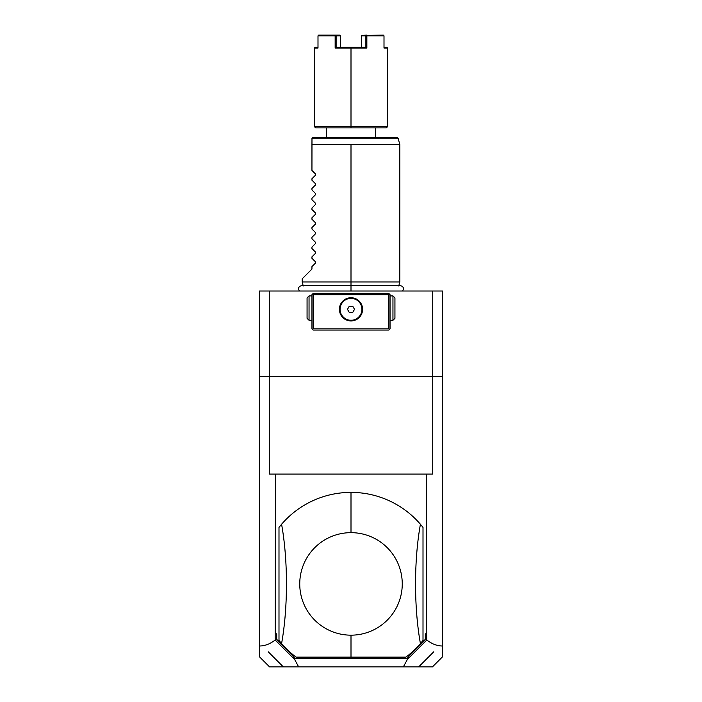 <?xml version="1.0" encoding="UTF-8"?>
<svg xmlns="http://www.w3.org/2000/svg" width="702" height="702" viewBox="0 0 702 702"><rect width="100%" height="100%" fill="white"/><g stroke="black" fill="none" stroke-linecap="round" stroke-linejoin="round"><path stroke-width="1.05" d="M283.266 666.9L403.352 666.9L407.362 659.441L426.825 640.022L426.509 632.73L426.825 640.022C431.967 644.006 437.197 645.998 442.532 645.998L442.532 656.8L432.432 666.9L298.648 666.9L294.638 659.441L295.077 658.985L291.988 654.65L294.77 658.353L294.638 659.441L275.307 640.101L276.711 639.382L291.988 654.65L276.711 639.382L276.711 634.354L275.491 632.73L275.491 474.078L426.509 474.078L426.509 632.73L426.509 474.078L432.722 474.078L432.722 376.447L432.722 474.078L269.278 474.078L269.278 291.014L442.532 291.014L442.532 376.447L269.278 376.447L269.278 291.014L259.468 291.014L442.532 291.014L442.532 645.998L442.532 376.447L259.468 376.447L259.468 645.998C264.803 645.998 270.033 644.006 275.175 640.022L294.638 659.441L298.648 666.9L269.568 666.9L259.468 656.8L259.468 645.998C264.803 645.998 270.033 644.006 275.175 640.022L276.711 639.382L276.711 634.354L275.175 632.73L275.175 640.022L275.175 632.73L276.711 634.354L275.175 632.73L275.491 474.078L269.278 474.078L269.278 376.447L259.468 376.447L259.468 645.998M259.468 291.014L259.468 376.447L259.468 291.014M283.082 666.646L268.269 651.833M418.734 666.9L403.352 666.9L407.362 659.441L407.23 658.353L294.77 658.353L407.23 658.353L410.012 654.65L425.289 639.382L425.289 634.354L426.509 632.73L425.289 634.354L426.825 632.73L425.289 634.354L425.289 639.382L426.825 640.022C431.967 644.006 437.197 645.998 442.532 645.998M291.988 654.65L295.077 658.985L291.988 654.65M406.923 658.985L410.012 654.65L407.23 658.353L407.362 659.441L426.693 640.101L425.289 639.382L410.012 654.65L406.923 658.985M433.731 651.833L418.918 666.646M405.914 657.133L296.086 657.133A91.532 91.532 0 0 1 281.581 643.567A91.532 91.532 0 0 0 296.086 657.133L351 657.133L351 635.17A51.255 51.255 0 0 0 402.255 583.915A51.255 51.255 0 0 0 351 532.66L351 492.383A91.532 91.532 0 0 0 281.581 524.262L278.992 527.404L278.992 640.426L281.581 643.567C288.074 607.721 288.074 560.099 281.581 524.262A91.532 91.532 0 0 1 420.419 524.262A91.532 91.532 0 0 0 351 492.383L351 532.66A51.255 51.255 0 0 0 299.745 583.915A51.255 51.255 0 0 0 351 635.17A51.255 51.255 0 0 0 402.255 583.915A51.255 51.255 0 0 0 351 532.66A51.255 51.255 0 0 0 299.745 583.915A51.255 51.255 0 0 0 351 635.17L351 657.133L405.914 657.133A91.532 91.532 0 0 0 420.419 643.567L423.008 640.426L423.008 527.404L420.419 524.262C413.926 560.099 413.926 607.721 420.419 643.567A91.532 91.532 0 0 1 405.914 657.133M278.992 640.426L278.992 527.404L281.581 524.262C288.074 560.099 288.074 607.721 281.581 643.567L278.992 640.426M423.008 527.404L423.008 640.426L420.419 643.567C413.926 607.721 413.926 560.099 420.419 524.262L423.008 527.404M432.722 291.014L432.722 376.447L432.722 291.014M313.171 293.462L388.829 293.462L390.049 294.682L390.049 328.852L388.829 330.072L313.171 330.072L311.951 328.852L311.951 294.682L313.171 293.462L312.557 294.068L313.171 294.682L388.829 294.682L389.443 294.068L388.829 293.462L313.171 293.462M390.049 308.099L390.049 307.441M390.049 306.783L390.049 306.133M390.049 305.651L390.049 295.902L392.953 295.902L392.953 320.305L390.049 320.305L392.953 320.305L394.936 318.322L392.953 320.305L392.953 295.902L390.049 295.902M311.951 308.099L311.951 308.766M311.951 309.424L311.951 310.073M311.951 310.556L311.951 320.305L309.047 320.305L311.951 320.305M388.829 294.682L388.829 328.852L389.443 329.457L390.049 328.852L390.049 294.682L389.443 294.068L388.829 294.682L313.171 294.682L313.171 328.852L388.829 328.852L388.829 294.682M351 320.919A11.592 11.592 0 0 1 339.408 309.328A11.592 11.592 0 0 1 351 297.727A11.592 11.592 0 0 1 362.592 309.328A11.592 11.592 0 0 1 351 320.919A11.592 11.592 0 0 0 362.592 309.328A11.592 11.592 0 0 0 351 297.727A11.592 11.592 0 0 0 339.408 309.328A11.592 11.592 0 0 0 351 320.919L351 320.261L351 320.919M313.171 330.072L388.829 330.072L389.443 329.457L388.829 328.852L313.171 328.852L312.557 329.457L313.171 330.072M311.951 294.682L311.951 328.852L312.557 329.457L313.171 328.852L313.171 294.682L312.557 294.068L311.951 294.682M351 297.727L351 298.385A10.934 10.934 0 0 1 361.934 309.328A10.934 10.934 0 0 1 351 320.261A10.934 10.934 0 0 0 361.934 309.328A10.934 10.934 0 0 0 351 298.385A10.934 10.934 0 0 0 340.066 309.328A10.934 10.934 0 0 0 351 320.261A10.934 10.934 0 0 1 340.066 309.328A10.934 10.934 0 0 1 351 298.385L351 297.727M351 320.261A10.934 10.934 0 0 0 361.934 309.328A10.934 10.934 0 0 0 351 298.385A10.934 10.934 0 0 0 340.066 309.328A10.934 10.934 0 0 0 351 320.261M352.764 312.372L349.236 312.372L347.481 309.328L349.236 306.274L352.764 306.274L354.519 309.328L352.764 312.372L349.236 312.372L352.764 312.372L354.519 309.328L352.764 306.274L349.236 306.274L347.481 309.328L349.236 312.372L347.481 309.328L349.236 306.274L352.764 306.274L354.519 309.328L352.764 312.372M311.951 295.902L309.047 295.902L311.951 295.902M309.047 320.305L309.047 295.902L309.047 320.305L307.064 318.322L307.064 297.885L309.047 295.902L307.064 297.885L307.064 318.322L309.047 320.305M394.936 297.885L392.953 295.902L394.936 297.885L394.936 318.322L394.936 297.885M351 291.014L351 285.6L351 291.014M303.264 286.004L302.185 281.985L351 281.985L351 285.6L351 281.985L399.815 281.985L351 281.985L351 144.568L399.815 144.568L311.951 144.568L311.986 138.154L398.095 138.154L311.986 138.154L311.951 170.437L311.951 144.568L351 144.568L351 281.985L302.185 281.985L302.185 278.817L311.951 269.05L311.951 266.611L315.584 262.978L315.584 261.943L315.584 262.978L315.584 261.943L311.951 258.31L311.951 256.853L315.584 253.211L315.584 252.176L315.584 253.211L315.584 252.176L311.951 248.543L311.951 247.086L315.584 243.454L315.584 242.418L315.584 243.454L315.584 242.418L311.951 238.785L311.951 237.32L315.584 233.687L315.584 232.652L315.584 233.687L315.584 232.652L311.951 229.019L311.951 227.562L315.584 223.929L315.584 222.894L315.584 223.929L315.584 222.894L311.951 219.252L311.951 217.795L315.584 214.163L315.584 213.127L315.584 214.163L315.584 213.127L311.951 209.494L311.951 208.038L315.584 204.396L315.584 203.361L315.584 204.396L315.584 203.361L311.951 199.728L311.951 198.271L315.584 194.638L315.584 193.603L315.584 194.638L315.584 193.603L311.951 189.961L311.951 188.505L315.584 184.872L315.584 183.836L315.584 184.872L315.584 183.836L311.951 180.203L311.951 178.747L315.584 175.105L315.584 174.07L315.584 175.105L315.584 174.07L311.951 170.437L315.584 174.07L315.584 175.105L311.951 178.747L311.951 180.203L315.584 183.836L315.584 184.872L311.951 188.505L311.951 189.961L315.584 193.603L315.584 194.638L311.951 198.271L311.951 199.728L315.584 203.361L315.584 204.396L311.951 208.038L311.951 209.494L315.584 213.127L315.584 214.163L311.951 217.795L311.951 219.252L315.584 222.894L315.584 223.929L311.951 227.562L311.951 229.019L315.584 232.652L315.584 233.687L311.951 237.32L311.951 238.785L315.584 242.418L315.584 243.454L311.951 247.086L311.951 248.543L315.584 252.176L315.584 253.211L311.951 256.853L311.951 258.31L315.584 261.943L315.584 262.978L311.951 266.611L311.951 269.05C299.052 281.95 299.052 281.95 311.951 269.05M313.171 137.25L311.951 138.47L313.171 137.25L396.92 137.25L398.095 138.154L399.815 144.568L399.815 281.985L398.736 286.004M375.412 127.852L375.412 137.25L375.412 127.852L315.61 127.852L314.391 126.632L351 126.632L351 127.852L351 126.632L387.609 126.632L351 126.632L351 48.034L366.856 48.034L366.856 35.828L384.003 35.828L384.003 48.034L387.609 48.034L384.003 48.034L384.003 35.828L366.365 35.46L383.336 35.1L384.003 35.828L383.336 35.1L361.591 35.477L366.541 35.1L365.874 35.828L365.882 47.306L366.856 48.034L335.144 48.034L336.118 47.306L365.882 47.306L366.856 48.034L365.882 47.306L361.425 47.306L361.425 35.828L365.874 35.828L365.882 47.306L366.856 48.034L366.856 35.828L366.365 35.46L361.425 35.828L361.425 47.306M326.588 137.25L326.588 127.852L326.588 137.25M384.003 47.306L386.881 47.306L387.609 48.034L387.609 126.632L386.39 127.852L351 127.852M340.233 48.034L351 48.034L351 126.632L314.391 126.632L314.391 48.034L317.997 48.034L317.997 35.828L335.144 35.828L335.144 48.034L340.233 48.034M360.398 47.306L359.336 47.306L360.398 47.306M358.266 47.306L357.52 47.306L358.266 47.306M344.48 47.306L343.734 47.306L344.48 47.306M342.664 47.306L341.602 47.306L342.664 47.306M336.118 47.306L336.126 35.828L335.635 35.46L335.144 35.828L335.144 48.034L336.118 47.306L336.126 35.828L340.575 35.828L340.575 47.306L336.118 47.306L365.882 47.306M317.997 47.306C314.18 47.306 314.18 47.306 317.997 47.306L315.119 47.306L314.391 48.034L317.997 48.034L317.997 35.828L318.664 35.1L339.908 35.1L340.575 35.828L339.908 35.1L335.459 35.1L335.144 35.828L317.997 35.828L318.664 35.1L335.459 35.1L336.126 35.828L340.575 35.828L340.575 47.306M402.588 291.014C404.176 288.215 403.404 286.407 400.289 285.6L301.711 285.6C298.596 286.407 297.823 288.215 299.412 291.014"/></g></svg>
